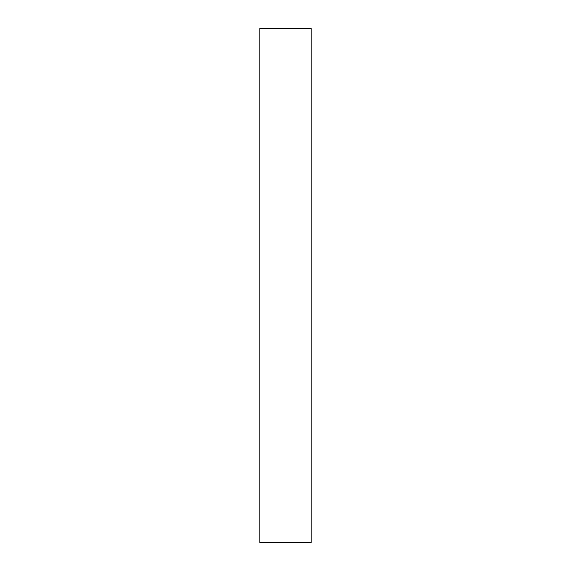 <?xml version="1.0" encoding="UTF-8"?>
<svg xmlns="http://www.w3.org/2000/svg" width="571" height="571" viewBox="0 0 571 571"><rect width="100%" height="100%" fill="white"/><g stroke="black" fill="none" stroke-linecap="round" stroke-linejoin="round"><path stroke-width="0.43" stroke-dasharray="2.85 2.14" d="M311.195 542.45L259.805 542.45L259.805 28.55L311.195 28.55L311.195 542.45"/><path stroke-width="0.86" d="M259.805 542.45L311.195 542.45L311.195 28.55L259.805 28.55L259.805 542.45"/></g></svg>
